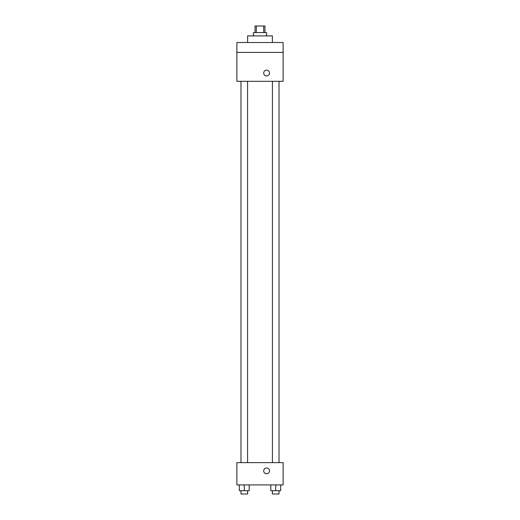 <?xml version="1.0" encoding="UTF-8"?>
<svg xmlns="http://www.w3.org/2000/svg" width="520" height="520" viewBox="0 0 520 520"><rect width="100%" height="100%" fill="white"/><g stroke="black" fill="none" stroke-linecap="round" stroke-linejoin="round"><path stroke-width="0.78" d="M256.302 32.604L256.302 26L255.047 26L255.047 32.604M256.302 26L264.953 26L264.953 32.604M263.699 32.604L263.699 26M253.396 35.906L253.396 32.604L266.604 32.604L266.604 35.906M272.382 42.51L272.382 35.906L247.618 35.906L247.618 42.51M236.886 42.51L283.114 42.51L283.114 52.41L236.886 52.41L236.886 42.51M283.114 52.41L283.114 81.302L236.886 81.302L236.886 52.41M266.604 75.939A2.886 2.886 0 0 1 264.101 71.604A2.886 2.886 0 0 1 269.106 71.604A2.886 2.886 0 0 1 266.604 75.939M236.886 462.637L283.114 462.637L283.114 484.919L236.886 484.919L236.886 462.637M266.604 473.779A2.886 2.886 0 0 1 264.101 469.443A2.886 2.886 0 0 1 269.106 469.443A2.886 2.886 0 0 1 266.604 473.779M270.764 484.919L270.764 490.698L280.67 490.698L280.67 484.919L280.67 490.698M275.717 490.698L275.717 484.919M279.019 490.698L279.019 494L272.415 494L272.415 490.698M239.33 484.919L239.33 490.698L249.236 490.698L249.236 484.919L249.236 490.698M244.283 490.698L244.283 484.919M247.585 490.698L247.585 494L240.981 494L240.981 490.698M272.415 81.302L272.415 462.637M279.019 81.302L279.019 462.637M247.585 462.637L247.585 81.302M240.981 462.637L240.981 81.302"/></g></svg>

